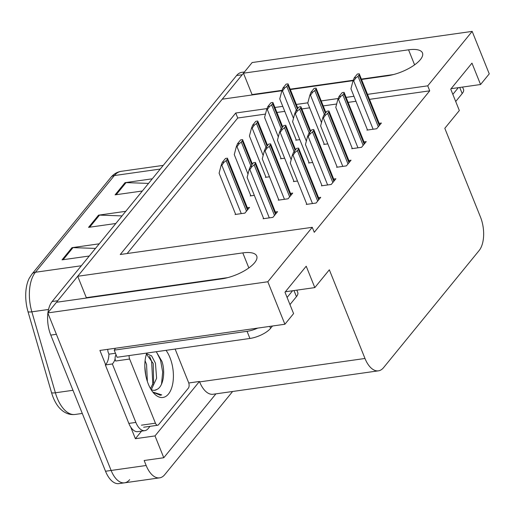 <?xml version="1.0" encoding="UTF-8"?>
<svg xmlns="http://www.w3.org/2000/svg" width="515" height="515" viewBox="0 0 515 515"><rect width="100%" height="100%" fill="white"/><g stroke="black" fill="none" stroke-linecap="round" stroke-linejoin="round"><path stroke-width="0.77" d="M361.53 79.471L387.325 75.814A26.445 9.746 -21.9 0 0 420.356 59.637A26.445 9.746 -21.9 0 0 422.474 52.948A26.445 9.746 -21.9 0 0 408.55 49.813L243.46 73.188L252.15 62.54L472.171 31.389L427.733 85.838L367.517 94.361M129.671 479.652A24.797 12.804 -98.1 0 1 124.553 482.819A24.797 12.804 -98.1 0 1 111.124 470.459L47.798 312.92L56.483 302.273L221.572 278.898A26.445 9.746 -21.9 0 0 254.61 262.721A26.445 9.746 -21.9 0 0 256.721 256.032A26.445 9.746 -21.9 0 0 242.797 252.891L77.707 276.272L222.235 99.195L281.917 90.743M141.573 431.113L135.387 438.696L130.713 427.077M105.627 364.665L99.91 350.445L284.898 324.25L293.589 313.603L284.988 292.217L306.213 266.216L314.813 287.602L329.336 269.802L364.987 358.479A24.797 12.804 81.9 0 0 378.409 370.839A24.797 12.804 81.9 0 0 383.533 367.678L479.105 250.573A24.797 12.804 81.9 0 0 480.456 217.002L444.812 128.319L459.335 110.525L450.741 89.14L471.965 63.133L480.559 84.518L489.25 73.87L472.171 31.389M188.748 382.986L199.447 381.467L155.009 435.915L135.387 438.696M199.447 381.467L199.62 381.898A24.797 12.804 81.9 0 0 213.043 394.258L378.409 370.839M155.009 435.915L163.776 457.732L215.914 393.853M232.619 391.484L164.71 474.695A24.797 12.804 -98.1 0 1 159.586 477.856A24.797 12.804 -98.1 0 1 146.163 465.496L144.155 460.507L163.776 457.732M267.034 108.588L235.735 113.023L120.265 254.5L312.257 227.315L267.819 281.763L284.898 324.25M267.819 281.763L47.798 312.92M290.338 89.552L353.11 80.662M353.953 96.286L346.106 97.393M338.226 98.507L321.218 100.921M307.848 102.813L296.325 104.442M282.761 106.36L274.913 107.474M251.693 95.024L252.054 94.573L243.46 73.188M227.778 277.624L86.308 297.657L85.941 298.101M86.308 297.657L77.707 276.272M451.108 88.689L480.559 84.518M285.355 291.773L314.813 287.602M312.257 227.315L314.266 232.304L429.735 90.827L427.733 85.838M265.47 114.085L237.743 118.012L127.134 253.528M237.743 118.012L235.735 113.023M429.735 90.827L369.525 99.35M355.955 101.275L348.114 102.382M336.662 104.004L323.22 105.91M309.657 107.828L301.809 108.942M284.763 111.356L276.922 112.463M321.862 185.336L321.444 185.844L331.254 184.454L335.902 178.769L333.681 179.078M337.022 166.763L336.61 167.266L346.421 165.882L351.063 160.191L348.848 160.506M352.183 148.185L351.771 148.693L361.582 147.303L366.223 141.612L364.008 141.928M367.35 129.606L366.931 130.115L376.742 128.724L381.383 123.034L379.169 123.349M306.695 203.914L306.283 204.423L316.094 203.032L320.736 197.342L318.521 197.657M278.686 199.666L278.267 200.174L288.078 198.784L292.72 193.093L290.505 193.408M293.846 181.087L293.434 181.595L297.496 181.023M309.006 162.515L308.594 163.017L312.657 162.444M324.173 143.936L323.755 144.445L327.817 143.865M263.519 218.244L263.107 218.753L272.918 217.362L277.559 211.671L275.345 211.987M250.67 195.417L250.251 195.925L254.32 195.352M265.83 176.838L265.418 177.347L269.48 176.774M280.99 158.266L280.578 158.768L284.641 158.195M296.157 139.687L295.739 140.196L299.807 139.617M235.503 213.995L235.091 214.504L244.902 213.113L249.543 207.423L247.329 207.738M393.524 74.54L361.382 79.091M353.271 80.243L290.19 89.172M282.078 90.325L252.054 94.573M81.331 265.759L35.438 272.255A33.057 17.079 81.9 0 0 31.846 311.826L55.382 392.784A33.057 17.079 81.9 0 0 57.171 397.979A33.057 17.079 81.9 0 0 75.074 414.466C69.409 415.116 64.291 413.049 59.721 408.247A30.694 15.856 -98.1 0 1 53.212 397.516A30.694 15.856 -98.1 0 1 51.552 392.688L28.016 311.73A30.694 15.856 -98.1 0 1 29.239 278.267L31.898 274.16L110.828 177.45A8.266 6.386 39.2 0 1 114.369 175.551L35.438 272.255A8.266 6.386 -140.8 0 0 31.898 274.16M56.676 302.247A24.797 12.804 -98.1 0 1 57.744 300.728L242.198 74.733A24.797 12.804 -98.1 0 1 243.531 73.362M159.586 477.856L124.553 482.819A24.797 12.804 -98.1 0 1 111.124 470.459L56.392 334.306L50.785 335.098A24.797 12.804 -98.1 0 1 47.889 313.146M124.553 482.819L118.946 483.611A24.797 12.804 -98.1 0 1 105.523 471.251L50.785 335.098M47.94 312.747A24.797 12.804 -98.1 0 1 52.137 301.526L236.591 75.525A24.797 12.804 -98.1 0 1 241.715 72.364L244.451 71.971M95.487 248.417L72.995 247.625A6.611 5.111 -140.8 0 0 71.984 247.676L99.241 243.814M89.288 256.007L62.038 259.863L71.984 247.676M148.545 183.404L126.053 182.613A6.611 5.111 -140.8 0 0 125.048 182.664L152.298 178.802M142.352 190.994L115.096 194.85L125.048 182.664M122.016 215.907L99.524 215.116A6.611 5.111 -140.8 0 0 98.513 215.167L125.769 211.311M115.823 223.497L88.567 227.36L98.513 215.167M227.141 159.38A4.133 1.526 -21.9 0 0 227.469 158.337A4.133 1.526 -21.9 0 0 227.373 158.176L225.493 158.44L222.332 162.315L224.212 162.051A4.133 1.526 -21.9 0 0 226.143 160.603L227.141 159.38L247.47 209.966M235.677 214.42L219.1 173.188L221.141 165.367L221.843 165.27L224.212 162.051M221.141 165.367L222.332 162.315M255.157 163.628A4.133 1.526 -21.9 0 0 255.485 162.586A4.133 1.526 -21.9 0 0 255.389 162.425L253.509 162.689L250.348 166.564L252.221 166.3A4.133 1.526 -21.9 0 0 254.159 164.851L255.157 163.628L275.486 214.214M263.693 218.669L247.116 177.437L249.157 169.615L249.859 169.519L252.221 166.3M249.157 169.615L250.348 166.564M298.333 149.298A4.133 1.526 -21.9 0 0 298.661 148.256A4.133 1.526 -21.9 0 0 298.565 148.095L296.685 148.359L293.524 152.234L295.404 151.97A4.133 1.526 -21.9 0 0 297.335 150.522L298.333 149.298L318.663 199.884M306.869 204.339L290.293 163.107L292.333 155.285L293.035 155.189L295.404 151.97M292.333 155.285L293.524 152.234M115.386 348.256A16.532 6.096 158.1 0 1 114.208 350.136L117.072 357.268L249.923 338.458A16.532 6.096 -21.9 0 0 270.575 328.345L272.48 326.008M289.964 304.59L296.44 296.653A16.532 6.096 -21.9 0 0 297.76 292.469L296.827 290.145M114.208 350.136L247.058 331.325A16.532 6.096 -21.9 0 0 257.738 328.094M287.1 297.458L292.572 290.75M150.026 426.33L148.217 428.544A16.532 8.536 -98.1 0 1 144.805 430.656A16.532 8.536 -98.1 0 1 135.857 422.416L112.354 363.963L105.35 364.955L128.847 423.407A16.532 8.536 81.9 0 0 137.795 431.647L144.805 430.656M107.835 349.325A8.266 6.386 39.2 0 0 108.362 352.756L108.935 354.178A16.532 8.536 -98.1 0 1 105.35 364.955M108.935 354.178L115.457 353.251M115.881 354.314A16.532 8.536 -98.1 0 1 115.766 355.537M115.122 358.826A16.532 8.536 -98.1 0 1 112.354 363.963M242.301 140.807A4.133 1.526 -21.9 0 0 242.629 139.758A4.133 1.526 -21.9 0 0 242.533 139.597L240.653 139.861L237.492 143.737L239.372 143.473A4.133 1.526 -21.9 0 0 241.31 142.024L242.301 140.807L251.893 164.665M250.837 195.842L234.267 154.609L236.308 146.788L237.003 146.691L239.372 143.473M236.308 146.788L237.492 143.737M257.461 122.229A4.133 1.526 -21.9 0 0 257.796 121.186A4.133 1.526 -21.9 0 0 257.693 121.019L255.82 121.289L252.653 125.164L254.532 124.894A4.133 1.526 -21.9 0 0 256.47 123.445L257.461 122.229L267.053 146.086M266.004 177.263L249.427 136.037L251.468 128.209L252.17 128.113L254.532 124.894M251.468 128.209L252.653 125.164M272.628 103.65A4.133 1.526 -21.9 0 0 272.956 102.607A4.133 1.526 -21.9 0 0 272.86 102.446L270.98 102.71L267.819 106.586L269.693 106.315A4.133 1.526 -21.9 0 0 271.63 104.867L272.628 103.65L282.22 127.514M281.164 158.691L264.588 117.459L266.628 109.637L267.33 109.534L269.693 106.315M266.628 109.637L267.819 106.586M287.788 85.072A4.133 1.526 -21.9 0 0 288.117 84.029A4.133 1.526 -21.9 0 0 288.02 83.868L286.14 84.132L282.98 88.007L284.859 87.743A4.133 1.526 -21.9 0 0 286.791 86.295L287.788 85.072L297.38 108.935M296.325 140.112L279.754 98.88L281.795 91.058L282.49 90.962L284.859 87.743M281.795 91.058L282.98 88.007M270.317 145.056A4.133 1.526 -21.9 0 0 270.645 144.007A4.133 1.526 -21.9 0 0 270.549 143.846L268.669 144.11L265.508 147.985L267.388 147.721A4.133 1.526 -21.9 0 0 269.319 146.273L270.317 145.056L290.653 195.636M278.853 200.09L262.277 158.858L264.317 151.037L265.019 150.94L267.388 147.721M264.317 151.037L265.508 147.985M285.477 126.478A4.133 1.526 -21.9 0 0 285.812 125.428A4.133 1.526 -21.9 0 0 285.709 125.267L283.829 125.538L280.669 129.407L282.548 129.143A4.133 1.526 -21.9 0 0 284.486 127.694L285.477 126.478L295.069 150.335M294.014 181.512L277.443 140.286L279.484 132.458L280.179 132.361L282.548 129.143M279.484 132.458L280.669 129.407M300.644 107.899A4.133 1.526 -21.9 0 0 300.972 106.856A4.133 1.526 -21.9 0 0 300.876 106.695L298.996 106.959L295.829 110.834L297.709 110.564A4.133 1.526 -21.9 0 0 299.646 109.116L300.644 107.899L310.236 131.763M309.18 162.94L292.604 121.707L294.644 113.886L295.346 113.783L297.709 110.564M294.644 113.886L295.829 110.834M315.804 89.32A4.133 1.526 -21.9 0 0 316.133 88.277A4.133 1.526 -21.9 0 0 316.036 88.117L314.156 88.38L310.996 92.256L312.875 91.992A4.133 1.526 -21.9 0 0 314.807 90.543L315.804 89.32L325.396 113.184M324.341 144.361L307.764 103.129L309.805 95.307L310.506 95.204L312.875 91.992M309.805 95.307L310.996 92.256M313.493 130.726A4.133 1.526 -21.9 0 0 313.822 129.677A4.133 1.526 -21.9 0 0 313.725 129.516L311.845 129.786L308.685 133.655L310.564 133.391A4.133 1.526 -21.9 0 0 312.502 131.943L313.493 130.726L333.829 181.306M322.03 185.761L305.459 144.535L307.5 136.707L308.195 136.61L310.564 133.391M307.5 136.707L308.685 133.655M328.654 112.148A4.133 1.526 -21.9 0 0 328.988 111.105A4.133 1.526 -21.9 0 0 328.885 110.937L327.012 111.208L323.845 115.083L325.725 114.813A4.133 1.526 -21.9 0 0 327.662 113.364L328.654 112.148L348.99 162.727M337.196 167.182L320.62 125.956L322.66 118.135L323.362 118.032L325.725 114.813M322.66 118.135L323.845 115.083M343.82 93.569A4.133 1.526 -21.9 0 0 344.149 92.526A4.133 1.526 -21.9 0 0 344.052 92.365L342.172 92.629L339.012 96.505L340.885 96.241A4.133 1.526 -21.9 0 0 342.823 94.792L343.82 93.569L364.15 144.149M352.357 148.61L335.78 107.378L337.821 99.556L338.522 99.453L340.885 96.241M337.821 99.556L339.012 96.505M358.981 74.99A4.133 1.526 -21.9 0 0 359.309 73.948A4.133 1.526 -21.9 0 0 359.213 73.787L357.333 74.051L354.172 77.926L356.052 77.662A4.133 1.526 -21.9 0 0 357.983 76.214L358.981 74.99L379.317 125.576M367.517 130.031L350.947 88.799L352.987 80.977L353.683 80.881L356.052 77.662M352.987 80.977L354.172 77.926M166.036 350.335A26.947 13.918 -98.1 0 1 169.931 357.545A26.947 13.918 -98.1 0 1 170.755 390.241A26.947 13.918 -98.1 0 1 153.818 393.254A26.947 13.918 -98.1 0 1 148.307 384.042A26.947 13.918 -98.1 0 1 146.788 353.058M151.011 389.475A18.682 9.65 81.9 0 0 154.732 390.286A18.682 9.65 81.9 0 0 156.953 389.417C163.364 386.63 165.521 371.882 161.961 361.446L156.257 351.719M152.968 392.263L160.345 395.23L161.697 394.889L153.489 392.263M151.313 389.643L156.605 378.261L155.453 363.191L151.597 355.846L146.556 353.721M150.477 388.574L153.612 382.265L153.232 363.506L146.434 354.12M147.361 381.467L146.556 364.453L145.082 360.745M145.822 375.622L144.837 366.545M154.571 390.306L156.953 389.417M175.126 349.048L188.593 382.555A4.133 2.137 -98.1 0 1 188.368 388.156L158.523 424.721A4.133 2.137 -98.1 0 1 157.667 425.248A4.133 2.137 -98.1 0 1 155.433 423.188L129.638 359.032A4.133 2.137 -98.1 0 1 129.136 355.556M129.638 359.032L115.624 361.021A4.133 2.137 -98.1 0 1 115.849 355.421L116.306 355.356M152.839 384.531L151.616 361.266L149.55 356.361M161.523 384.158L162.682 372.068L160.519 360.004L156.431 351.874M160.255 395.243L161.697 394.889M455.711 101.507L462.187 93.569A16.532 6.096 -21.9 0 0 463.513 89.391L462.579 87.067M452.846 94.38L458.324 87.666M414.594 64.851L408.55 49.813M248.842 267.935L242.797 252.891M146.163 465.496L105.523 471.251M364.987 358.479L199.62 381.898M51.552 392.688A8.266 1.893 163.8 0 0 55.382 392.784L72.976 390.293M110.828 177.45C113.68 173.993 117.137 171.952 121.192 171.328A33.057 17.079 81.9 0 0 114.369 175.551L160.262 169.049M48.545 309.457L31.846 311.826A8.266 1.893 163.8 0 1 28.016 311.73M52.137 301.526L57.744 300.728M236.591 75.525L242.198 74.733M99.524 215.116L89.662 227.205M72.995 247.625L63.126 259.708M126.053 182.613L116.19 194.696M246.479 211.182L226.143 160.603M241.284 213.628L221.843 165.27M274.495 215.431L254.159 164.851M269.3 217.877L249.859 169.519M317.671 201.101L297.335 150.522M312.476 203.547L293.035 155.189M135.857 422.416L128.847 423.407M269.789 326.388L270.575 328.345M296.44 296.653L293.988 290.55M247.058 331.325L249.923 338.458M250.902 165.888L241.31 142.024M248.005 174.044L237.003 146.691M266.062 147.309L256.47 123.445M263.165 155.472L252.17 128.113M281.222 128.731L271.63 104.867M278.325 136.893L267.33 109.534M296.382 110.152L286.791 86.295M293.486 118.315L282.49 90.962M289.655 196.852L269.319 146.273M284.46 199.299L265.019 150.94M294.078 151.558L284.486 127.694M291.181 159.721L280.179 132.361M309.238 132.979L299.646 109.116M306.341 141.142L295.346 113.783M324.399 114.401L314.807 90.543M321.502 122.564L310.506 95.204M332.832 182.522L312.502 131.943M327.637 184.969L308.195 136.61M347.992 163.95L327.662 113.364M342.797 166.39L323.362 118.032M363.159 145.372L342.823 94.792M357.964 147.811L338.522 99.453M378.319 126.793L357.983 76.214M373.124 129.239L353.683 80.881M155.433 423.188L141.419 425.178M462.187 93.569L459.734 87.466M121.192 171.328L163.261 165.373M75.074 414.466L82.284 413.442M247.979 209.347L227.469 158.337M275.989 213.596L255.485 162.586M319.171 199.266L298.661 148.256M252.395 164.047L242.629 139.758M267.562 145.475L257.796 121.186M282.722 126.896L272.956 102.607M297.882 108.317L288.117 84.029M291.155 195.018L270.645 144.007M295.571 149.723L285.812 125.428M310.738 131.145L300.972 106.856M325.898 112.566L316.133 88.277M334.332 180.688L313.822 129.677M349.492 162.109L328.988 111.105M364.652 143.537L344.149 92.526M379.819 124.958L359.309 73.948M146.923 353.651L146.569 353.702M157.667 425.248L143.653 427.238"/></g></svg>
